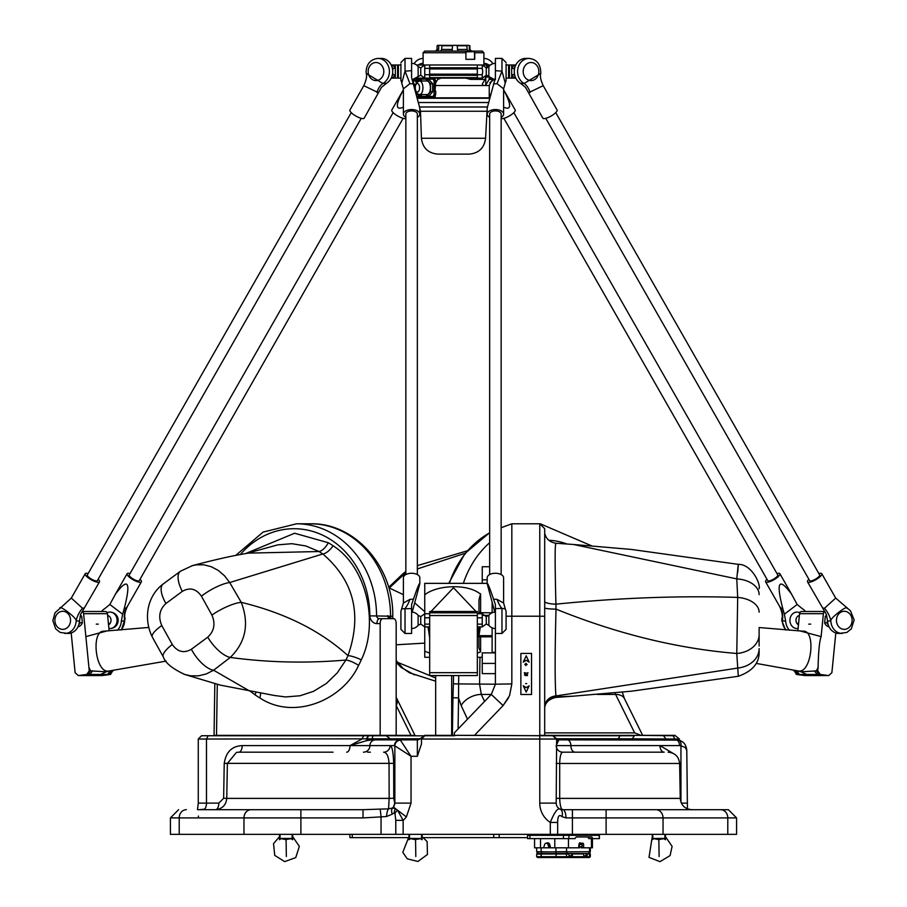 <?xml version="1.0" encoding="UTF-8"?>
<svg xmlns="http://www.w3.org/2000/svg" width="907" height="907" viewBox="0 0 907 907"><rect width="100%" height="100%" fill="white"/><g stroke="black" fill="none" stroke-linecap="round" stroke-linejoin="round"><path stroke-width="1.36" d="M477.331 74.159L429.68 74.159L429.68 78.127L477.331 78.127L477.331 64.987L482.252 64.987L486.265 67.866L486.265 75.258L488.873 76.551A8.22 8.22 0 0 0 494.803 79.748L488.873 76.551L488.873 66.574A8.22 8.22 0 0 1 495.403 63.343L495.403 79.771M494.803 612.123L487.184 583.745L487.184 577.793A8.22 4.524 0 0 1 493.544 573.383A8.22 4.524 0 0 1 503.612 577.793L503.612 603.053L497.047 599.368L493.544 599.142L495.403 604.481L495.403 684.195L495.403 673.629L482.252 673.629L482.252 663.414L495.403 663.414M487.184 583.745C487.456 582.328 489.576 587.464 493.544 599.142M506.083 627.871L506.083 611.284L505.244 608.801L501.968 608.416L501.968 633.471L506.083 629.356L506.083 627.871M506.083 620.603L506.083 629.356M497.047 599.368A24.648 8.106 -99.4 0 0 501.968 608.416L495.403 608.608M489.655 574.562L489.655 114.089A5.748 3.163 0 0 1 495.403 110.926A5.748 3.163 0 0 1 501.152 114.089L501.152 574.562M493.544 83.932L497.047 83.648L501.968 71.143L501.968 58.411L495.403 58.411L495.403 77.662L487.184 108.137L487.184 114.089A8.22 4.524 180 0 0 489.655 117.32M501.152 117.32A8.22 4.524 180 0 0 503.612 114.089A8.22 4.524 180 0 0 495.403 109.566A8.22 4.524 180 0 0 487.184 114.089M497.047 83.648L503.612 88.852L505.244 83.081L501.968 71.143L495.403 70.689M505.244 83.081L506.083 80.598L506.083 64.012M429.68 612.815L429.68 611.511L477.331 611.511L477.331 612.815L429.68 612.815L429.68 675.568L477.331 675.568L477.331 612.815M429.68 611.511L477.331 611.488M477.331 672.677L429.68 672.677M478.964 611.692L480.608 612.678L480.608 593.892L478.964 593.031C465.881 583.586 436.369 585.219 424.748 594.833L424.748 583.348L487.184 583.348M429.68 657.292L424.748 657.292L424.748 651.203L429.68 653.119M424.748 594.833L424.748 613.744L420.746 616.624L420.746 624.016L424.748 626.896L424.748 651.203M429.68 637.916L428.025 626.896M431.029 611.488L453.5 587.736L475.971 611.488M478.987 626.896L477.331 637.927M480.608 593.892L478.964 599.663L478.964 613.744M478.964 636.623L478.964 647.813L480.608 651.895L480.608 636.839M480.608 612.678L492.116 612.792M492.116 636.748L492.116 652.881M492.116 603.246L492.116 612.678M477.331 653.119L480.608 651.895M492.116 627.848L492.116 635.671L478.726 635.671L478.783 636.748L480.325 626.896M478.601 636.839L492.116 636.839L492.116 635.671M429.68 624.141L424.748 624.141L424.748 617.814L429.68 617.814M424.748 617.814L424.748 613.744L429.68 613.744M429.68 626.896L424.748 626.896L424.748 624.141M477.331 617.814L482.252 617.814L482.252 624.141L477.331 624.141M482.252 624.141L482.252 626.896L486.265 624.016L486.265 616.624L488.873 615.331L488.873 625.308L486.265 624.016M477.331 613.744L482.252 613.744L482.252 617.814M793.976 670.228L796.414 674.445L820.245 674.445L817.74 670.817L818.069 667.461C818.477 651.101 819.497 640.818 821.13 636.612L823.397 613.676A2.46 2.131 -90 0 1 824.917 611.59M801.935 611.511A2.46 2.131 90 0 0 799.566 613.676L797.865 630.83M835.812 632.961L831.878 672.677L828.726 675.568L804.906 675.568L796.414 674.445M828.726 675.568L820.245 674.445M827.535 620.581L827.105 622.826L824.633 622.826A6.576 5.691 90 0 0 829.043 626.816M824.633 622.826L825.268 616.511L826.912 616.511M826.526 615.025A6.576 5.691 90 0 0 825.268 616.511M803.466 631.215L803.33 631.204C815.676 630.184 812.048 671.531 799.214 671.123L756.291 663.414M796.868 670.795L793.908 670.817M817.74 670.817L801.108 671.792L797.945 671.01M818.942 674.445L816.436 670.817L818.069 667.461M821.118 636.612L800.303 631M795.088 670.443L797.718 674.445M827.105 622.826A6.576 5.691 90 0 0 828.25 624.866M798.659 622.826L799.294 616.511M808.704 624.141L810.711 624.141M798.602 623.449A6.576 5.691 -90 0 1 798.341 622.826M82.084 611.59A2.46 2.131 90 0 1 83.603 613.676L89.26 670.817L86.755 674.445L110.586 674.445L113.035 670.216M110.586 674.445L102.106 675.568L78.274 675.568L75.122 672.677L71.188 632.961M78.274 675.568L86.755 674.445M80.088 616.511L81.743 616.511A6.576 5.691 -90 0 0 80.474 615.025M81.743 616.511L82.367 622.826L79.895 622.826L79.465 620.581M77.968 626.816A6.576 5.691 -90 0 0 82.367 622.826M109.135 630.83L107.434 613.676A2.46 2.131 -90 0 0 105.065 611.511M108.829 671.044L108.137 671.123C95.122 672.246 91.097 630.671 103.67 631.204L148.657 627.451M109.055 671.01L106.3 671.792L89.26 670.817M113.092 670.817L110.121 670.795M109.282 674.445L111.924 670.443M106.697 631L85.882 636.612M88.931 667.461L90.564 670.817L88.058 674.445M107.718 616.511L108.341 622.826M96.289 624.141L98.307 624.141M108.659 622.826A6.576 5.691 90 0 1 108.398 623.449M78.75 624.866A6.576 5.691 -90 0 0 79.895 622.826M417.356 117.32A8.22 4.524 180 0 0 419.816 114.089L419.816 108.137L411.597 77.662L411.597 58.411L411.597 70.689L405.032 71.143L401.756 83.081L400.917 79.748M409.953 599.368A24.648 8.106 -80.6 0 1 405.032 608.416L405.032 633.471L411.597 633.471L411.597 604.481L413.467 599.142L409.953 599.368L403.388 603.053L403.388 577.793A8.22 4.524 0 0 1 411.597 573.269A8.22 4.524 0 0 1 419.816 577.793L419.816 583.745L412.197 612.123M411.597 604.481L411.597 612.1A8.22 8.22 0 0 1 418.127 615.331L418.127 625.274M413.467 599.142C417.424 587.464 419.544 582.328 419.816 583.745M403.388 603.053L400.917 611.284L400.917 629.356L405.032 633.471M401.756 608.801L411.597 608.608M405.848 574.562L405.848 114.089A5.748 3.163 0 0 1 405.939 113.545A5.748 3.163 0 0 1 412.095 110.937A5.748 3.163 0 0 1 417.356 114.089L417.356 574.562M419.816 114.089A8.22 4.524 180 0 0 413.467 109.679A8.22 4.524 180 0 0 403.388 114.089A8.22 4.524 180 0 0 405.848 117.32M403.388 114.089L403.388 88.829L409.953 83.648L413.467 83.932M400.917 64.012L400.917 80.598M409.953 83.648L405.032 71.143L405.032 58.411L400.917 62.526M88.149 573.541A8.22 2.256 29.7 0 0 87.491 573.383A8.22 2.256 29.7 0 0 85.213 573.723A8.22 2.256 29.7 0 0 88.24 577.793A8.22 2.256 29.7 0 0 99.475 581.863A8.22 2.256 29.7 0 0 98.137 579.244M351.247 112.638L87.344 574.936A5.748 1.587 29.7 0 0 90.235 578.337A5.748 1.587 29.7 0 0 97.344 580.639L361.235 118.341M84.362 607.951L82.492 608.234A24.648 20.033 -51.5 0 0 76.154 620.739C76.993 618.121 58.32 603.903 59.964 608.416L55.055 612.701L52.844 620.603L55.644 628.789L60.157 632.44L68.07 633.471A13.14 11.383 -90 0 0 79.431 621.193L80.723 614.209L99.475 581.863M82.492 608.234L71.313 598.076L60.225 608.166M64.782 633.471A13.14 11.383 -90 0 0 76.154 620.739L79.431 621.193M378.468 92.741L363.809 85.666L349.909 110.019A8.22 2.256 -150.3 0 0 352.936 114.089A8.22 2.256 -150.3 0 0 363.764 118.488A8.22 2.256 -150.3 0 0 364.183 118.159L381.45 87.401L386.495 83.274A13.14 11.383 -90 0 0 392.391 68.49A13.14 11.383 -90 0 0 381.325 58.411L378.038 58.411C370.861 59.227 366.882 63.479 366.111 71.154L366.201 73.263M376.893 92.503A24.648 15.827 78.4 0 1 382.856 83.467L366.213 73.376C367.188 75.746 366.383 79.839 363.809 85.666M386.495 83.274L382.856 83.467A13.14 11.383 -90 0 0 389.148 68.705A13.14 11.383 -90 0 0 378.038 58.411M109.962 612.1A8.22 7.12 90 0 1 117.026 621.386A8.22 7.12 90 0 1 109.962 628.54A8.22 8.22 0 0 1 108.897 628.472M130.052 573.541A8.22 2.256 29.7 0 0 127.105 573.723A8.22 2.256 29.7 0 0 130.812 578.292A8.22 2.256 29.7 0 0 139.1 582.192A8.22 2.256 29.7 0 0 141.379 581.863A8.22 2.256 29.7 0 0 140.041 579.244M393.15 112.638L129.248 574.936A5.748 1.587 29.7 0 0 133.454 579.165A5.748 1.587 29.7 0 0 139.236 580.639L403.139 118.341M101.539 611.488A13.14 11.383 90 0 1 104.793 608.608L109.838 604.481L122.626 614.209L121.323 621.193A13.14 11.383 90 0 1 117.445 630.24M109.838 604.481L115.438 594.153C128.068 577.067 131.061 581.67 124.395 607.951L122.626 614.209M141.379 581.863L127.479 606.216L126.039 608.234L124.395 607.951M126.039 608.234A24.648 19.75 -127.3 0 0 124.633 620.739L125.075 618.506C124.134 615.966 124.928 611.862 127.479 606.216M121.323 621.193L124.633 620.739A13.14 11.383 90 0 1 120.982 629.968M414.952 81.006L413.138 79.623M403.388 107.162C395.395 110.722 395.395 104.917 403.388 89.736L391.813 110.019A8.22 2.256 -150.3 0 0 397.323 115.756A8.22 2.256 -150.3 0 0 405.848 118.398M414.08 63.728A13.14 11.383 90 0 1 423.104 58.411M798.103 628.472A8.22 8.22 0 0 1 797.038 628.54A8.22 7.12 -90 0 1 789.918 620.32A8.22 7.12 -90 0 1 797.038 612.1M766.959 579.244A8.22 2.256 -29.7 0 0 765.621 581.863A8.22 2.256 -29.7 0 0 773.875 579.754A8.22 2.256 -29.7 0 0 779.895 573.723A8.22 2.256 -29.7 0 0 779.476 573.383A8.22 2.256 -29.7 0 0 776.948 573.541M503.861 118.341L767.764 580.639A5.748 1.587 -29.7 0 0 773.546 579.165A5.748 1.587 -29.7 0 0 777.753 574.936L513.85 112.638M789.555 630.24A13.14 11.383 -90 0 1 785.677 621.193L784.374 614.209L797.162 604.481L802.207 608.608A13.14 11.383 -90 0 1 805.473 611.488M784.374 614.209L782.605 607.951C775.95 581.67 778.932 577.067 791.562 594.153L797.162 604.481M782.605 607.951L780.961 608.234L779.521 606.216C782.072 611.93 782.877 616.023 781.925 618.506L782.367 620.739L785.677 621.193M780.961 608.234A24.648 19.75 -52.7 0 1 782.367 620.739A13.14 11.383 -90 0 0 786.018 629.968M493.862 79.623L489.791 82.73M501.152 118.398A8.22 2.256 150.3 0 0 503.204 118.488A8.22 2.256 150.3 0 0 511.48 114.588A8.22 2.256 150.3 0 0 515.187 110.019L503.612 89.736C511.605 104.917 511.605 110.722 503.612 107.162M490.302 94.884L489.236 93.636M483.896 58.411A13.14 11.383 -90 0 1 492.92 63.728M808.863 579.244A8.22 2.256 -29.7 0 0 807.525 581.863A8.22 2.256 -29.7 0 0 807.944 582.192A8.22 2.256 -29.7 0 0 818.76 577.793A8.22 2.256 -29.7 0 0 821.787 573.723A8.22 2.256 -29.7 0 0 818.851 573.541M545.765 118.341L809.668 580.639A5.748 1.587 -29.7 0 0 813.08 580.321A5.748 1.587 -29.7 0 0 818.205 577.249A5.748 1.587 -29.7 0 0 819.656 574.936L555.753 112.638M822.638 607.951L826.277 614.209L827.581 621.193A13.14 11.383 90 0 0 838.93 633.471L846.866 632.44L851.31 628.857L854.156 619.969L850.471 610.819L835.698 598.076L824.508 608.234L822.638 607.951L807.525 581.863M824.508 608.234A24.648 20.033 -128.5 0 1 830.846 620.739C830.007 618.121 848.68 603.903 847.036 608.416M827.581 621.193L830.846 620.739A13.14 11.383 90 0 0 842.218 633.471M528.543 92.741L542.817 118.159A8.22 2.256 150.3 0 0 554.064 114.089A8.22 2.256 150.3 0 0 557.091 110.019L543.191 85.655C540.629 79.895 539.824 75.803 540.787 73.376L524.144 83.467L520.505 83.274L525.55 87.401L528.543 92.741L543.191 85.666M540.799 73.252L540.787 73.365C540.719 64.227 536.774 59.238 528.962 58.411L525.675 58.411A13.14 11.383 90 0 0 514.609 68.49A13.14 11.383 90 0 0 520.505 83.274M530.107 92.503A24.648 15.827 101.6 0 0 524.144 83.467A13.14 11.383 90 0 1 517.852 68.705A13.14 11.383 90 0 1 528.962 58.411M468.851 45.35L437.48 45.35L438.727 45.758L438.727 49.454L437.072 49.454L435.428 51.098M416.608 94.566L418.796 94.566A6.78 3.39 -90 0 0 419.102 94.532M419.102 81.029A6.78 3.39 -90 0 0 418.796 81.006L412.572 81.006M419.907 81.006L418.773 79.725L417.673 81.006M417.696 94.566L418.83 95.847L419.918 94.566M422.061 94.566L420.961 95.847L418.83 95.847M418.773 79.725L420.905 79.725L422.038 81.006M419.544 81.006A6.78 3.39 -90 0 1 422.934 87.786A6.78 3.39 -90 0 1 419.544 94.566L427.016 94.566A6.78 3.39 -90 0 0 430.406 87.786A6.78 3.39 -90 0 0 427.016 81.006L419.544 81.006L416.608 82.435L415.202 85.349L414.987 88.954M425.916 94.566L427.038 95.847L430.519 91.766L430.496 83.705L426.982 79.725L425.893 81.006M426.982 79.725L429.124 79.725L432.628 83.705L432.65 91.766L429.181 95.847L427.038 95.847M432.65 91.766L430.519 91.766M432.628 83.705L430.496 83.705M435.156 95.983L435.156 97.026L417.764 96.822L434.068 96.822A3.288 1.644 90 0 0 435.156 95.983A3.288 1.644 -90 0 0 435.711 93.534L435.711 91.074L434.997 91.074L435.711 82.038A3.288 1.644 90 0 0 434.068 78.75L417.798 78.75A3.288 1.644 -90 0 0 416.732 79.533M434.997 91.074L434.997 84.498M434.068 96.822L418.864 96.822M418.864 78.75L432.639 79.158A2.88 1.44 90 0 1 434.079 82.038L434.079 93.534A2.88 1.44 90 0 1 432.639 96.414L417.447 96.414A2.88 1.44 90 0 1 417.107 96.335M438.523 78.127L435.711 82.741M416.086 80.746L414.556 79.226M489.372 98.262L417.628 98.262M487.184 108.602L485.574 138.272L421.426 138.272L420.474 111.255L486.526 111.255M421.426 138.272C422.651 147.943 428.127 153.226 437.843 154.122L469.157 154.122C478.873 153.226 484.349 147.943 485.574 138.272M392.674 70.542L392.878 68.376L395.339 68.376L395.339 74.737A6.576 5.691 90 0 1 391.223 78.059M391.223 65.066A6.576 5.691 90 0 1 395.339 68.376L395.339 74.737L392.878 74.737L392.674 72.571M392.878 68.376A6.576 5.691 -90 0 0 392.005 67.005M392.005 76.109A6.576 5.691 -90 0 0 392.878 74.737M477.331 68.376L482.252 68.376L482.728 71.562L482.252 74.737L477.331 74.737M482.252 64.987L482.252 68.376M482.252 74.737L482.252 78.127L486.265 75.258M515.777 78.059A6.576 5.691 -90 0 1 511.661 74.737L511.661 68.376A6.576 5.691 -90 0 1 515.777 65.066M514.326 72.571L514.122 74.737L511.661 74.737L511.661 68.376L514.122 68.376L514.326 70.542M514.995 67.005A6.576 5.691 90 0 0 514.122 68.376M514.122 74.737A6.576 5.691 90 0 0 514.995 76.109M429.68 74.737L424.748 74.737L424.748 68.376L429.68 68.376M424.748 68.376L424.748 64.987L420.746 67.866L420.746 75.258L424.748 78.127L424.748 74.737M420.746 67.866L418.127 66.574L418.127 76.551L412.197 79.748A8.22 8.22 0 0 0 418.127 76.551L420.746 75.258M474.508 51.654L474.746 52.742L483.896 52.742L482.252 51.098L424.748 51.098L423.104 52.742L465.915 52.742L465.756 51.846L474.508 51.654L474.508 59.318M441.856 45.35L441.686 49.454L440.587 51.098L452.083 51.041M437.197 51.098L438.727 49.454M452.117 51.098L452.559 45.35M468.409 51.098L467.116 49.454L457.491 49.454L457.207 45.35M457.491 49.454L458.001 51.098M467.116 49.454L466.878 45.35M469.304 45.758L469.304 49.454L470.914 51.098M441.686 45.758L452.344 45.758M457.491 45.758L467.116 45.758M474.746 52.742L474.746 59.318L465.915 59.318L465.915 52.742M484.973 85.53A1.644 0.816 90 0 0 485.789 83.886L485.789 77.31A1.644 0.816 90 0 0 485.449 75.973M417.447 96.414L417.764 97.843L489.236 97.843L489.236 85.53L435.156 85.53M482.252 78.127L475.687 78.127M511.661 68.547L511.661 74.567M429.68 74.159L429.68 68.955L477.331 68.955M431.324 78.127L424.748 78.127M511.661 68.376L511.661 64.987L509.417 64.987L509.417 78.127L511.661 78.127L511.661 74.737M511.661 64.987L515.822 64.987M515.822 78.127L511.661 78.127M395.339 74.567L395.339 68.547M395.339 74.737L395.339 78.127L397.583 78.127L397.583 64.987L395.339 64.987L395.339 68.376M395.339 78.127L391.178 78.127M391.178 64.987L395.339 64.987M509.417 78.127L508.6 78.127L508.6 64.987L506.083 64.987M506.083 78.127L508.6 78.127M416.528 64.987L429.68 64.987L429.68 68.955M474.044 78.127L465.824 78.127L470.472 79.374L470.472 78.127M397.583 64.987L398.411 64.987L398.411 78.127L400.917 78.127M398.411 78.127L397.583 78.127M424.748 64.987L490.472 64.987M508.6 64.987L509.417 64.987M400.917 64.987L398.411 64.987M416.528 78.127L436.539 78.127M440.983 78.149L438.523 79.113M483.148 85.53L482.354 83.886L485.052 79.374L470.472 79.374M485.608 85.53L486.458 83.886L485.789 83.886M489.236 85.53L492.524 79.374L489.168 79.374L486.458 83.886M487.853 75.666L485.993 75.666L485.052 79.374M485.789 77.31L489.134 76.88M489.168 77.31L489.168 79.374M487.898 64.987L487.898 67.424M486.662 67.832L486.662 64.987M487.206 64.987L487.206 67.719M526.117 673.085L524.337 672.677L525.754 673.017L524.461 674.831L525.312 675.613L526.049 675.035L524.847 674.808L526.117 673.085L524.847 674.808M526.049 675.443L524.461 674.831M525.754 673.017L524.337 673.017M526.718 683.583L525.629 683.583M527.953 672.699L526.593 673.425L526.593 675.556L527.591 675.556L526.978 673.572L527.953 672.699M527.953 673.062L527.058 673.13L526.978 675.25M527.591 675.556L526.593 675.556M525.833 664.321L525.833 663.346L525.833 664.321L524.858 664.321L525.833 664.627L525.833 665.602L526.151 664.627L527.126 664.627L525.833 663.346M526.151 663.346L526.151 664.321M527.126 664.627L526.151 664.627M525.833 664.627L524.858 664.627M526.207 655.818L523.271 662.121L526.207 660.251L529.144 662.121L526.207 655.818M523.271 662.121L526.207 660.251L529.144 662.121M529.144 685.794L526.207 687.665L523.271 685.794L526.207 692.098L529.144 685.794L526.207 692.098L523.271 685.794M520.867 694.49L520.867 653.425L531.547 653.425L531.547 694.49L520.867 694.49L520.867 653.425L531.547 653.425L531.547 694.49M544.699 616.25L539.767 616.216L539.767 735.339L544.699 735.339L544.699 528.713L539.767 523.793L539.767 616.216L508.544 616.216M544.279 735.747L474.474 735.339L503.113 705.555L491.277 694.445L454.328 732.879L454.328 735.339M717.709 809.69L708.56 809.69M672.677 753.127L659.956 745.611A6.576 4.229 90 0 0 664.185 752.186L562.771 752.186A6.576 6.576 0 0 1 556.195 745.611L558.848 739.863L617.282 739.863L618.302 738.763L679.411 739.035L674.921 735.339L544.279 735.339M370.396 752.186L367.55 752.186M333.05 752.186L238.881 752.186A6.576 3.288 90 0 0 242.169 745.611C231.92 746.087 225.945 752.005 224.233 763.365L223.632 798.273L218.814 803.114L206.49 803.114L206.49 739.035L420.145 738.763L424.748 735.339L474.474 735.339M198.44 809.69L300.886 809.69L300.886 817.91L363.027 817.91L363.027 809.69L251.035 809.69M215.526 809.69L204.676 809.69M403.388 594.663L389.284 587.985L405.848 572.646M417.356 568.95L465.076 553.293M424.748 611.726L414.941 603.076M396.178 644.786L424.748 643.12M435.655 677.971L397.697 662.382L396.178 660.421M292.133 834.338L292.133 838.442L286.09 839.542L280.048 838.442L280.048 834.338M280.048 838.442L292.133 838.442M289.152 839.043L290.149 838.839M281.794 838.794L284.9 839.417M281.193 838.68A10.805 10.805 0 0 0 279.515 839.735L279.515 834.338M292.666 834.338L292.666 839.735A10.805 10.805 0 0 0 290.988 838.68M664.899 834.338L664.899 838.442L658.856 839.542L654.004 838.68M652.28 834.338L652.28 839.735A10.805 10.805 0 0 1 653.958 838.68L652.813 838.442L652.813 834.338M652.813 838.442L664.899 838.442M661.917 839.043L662.915 838.839M654.559 838.794L657.666 839.417M665.432 834.338L665.432 839.735A10.805 10.805 0 0 0 663.754 838.68M421.596 834.338L421.596 838.442L415.553 839.542L410.701 838.68M408.978 834.338L408.978 839.735A10.805 10.805 0 0 1 410.656 838.68L409.51 838.442L409.51 834.338M409.51 838.442L421.596 838.442M418.615 839.043L419.612 838.839M411.256 838.794L414.363 839.417M422.129 834.338L422.129 839.735A10.805 10.805 0 0 0 420.451 838.68M736.586 817.91L736.586 834.338L572.408 834.338L572.408 817.91L736.586 817.91L728.378 809.69L568.054 809.69M557.669 834.338L557.669 822.445L550.3 822.445L550.3 834.338L572.408 834.338M550.3 834.338L403.15 834.338L403.15 820.347L397.527 810.189L395.452 808.613L392.504 808.024A8.22 4.977 54.7 0 0 392.255 814.157L394.284 812.774L394.976 813.556L395.781 820.347L403.15 820.347A16.315 11.576 133.3 0 0 406.37 816.924L411.041 803.114L411.041 756.291L400.191 739.863L371.836 739.863L400.191 739.863A5.748 5.669 90 0 0 394.534 745.611L411.041 756.291L417.356 756.291L421.46 743.967L421.46 739.035L556.195 739.035L552.907 735.747L454.736 735.339M363.027 817.91L381.042 816.89L381.042 834.338L403.15 834.338M381.042 834.338L170.414 834.338L170.414 817.91L300.886 817.91L300.886 834.338M527.568 837.626L423.626 837.626M407.47 837.626L349.898 837.626L349.898 834.338M400.52 740.112A5.748 5.578 135 0 0 394.862 745.769L394.862 803.114L393.423 807.06A6.576 6.474 90 0 0 394.715 803.114L393.763 798.273L393.649 763.365C393.321 752.062 392.13 746.144 390.101 745.611A6.576 6.474 90 0 1 383.627 752.186C386.801 752.527 388.604 756.291 389.046 763.479L389.16 798.387L226.761 798.387C225.99 805.269 222.158 809.033 215.265 809.69L244.811 809.69M693.061 809.69L700.261 809.69M572.408 809.69L562.771 809.69A8.22 3.209 90 0 1 565.979 817.91L572.408 817.91L572.408 809.69M584.913 809.69L582.203 809.69M454.736 735.747L424.748 735.747L421.46 739.035L420.145 738.763A4.104 4.104 0 0 1 417.356 739.863L366.711 739.863M372.902 735.747L372.244 738.763A4.104 0.59 -90 0 1 371.836 739.863L392.584 739.863A4.104 3.56 -90 0 1 390.157 738.763L386.178 735.747L201.558 735.747L198.27 739.035L206.49 739.035L208.134 735.747M420.145 738.763L417.356 739.863L400.191 739.863M575.095 752.186A6.576 4.229 90 0 1 570.866 745.611L679.513 745.611A5.748 3.696 90 0 0 675.817 739.863L678.515 740.157A5.748 3.639 102.8 0 0 678.119 740.112L567.17 739.863A5.748 3.696 -90 0 1 570.866 745.611L556.195 745.611M557.238 739.863L558.848 739.863L556.819 738.876M674.921 735.747L634.367 735.339M631.657 739.863L634.367 735.747L619.991 735.747L618.302 738.763L556.671 738.763M557.669 822.445C557.703 816.073 559.154 814.146 562.023 816.663A8.22 4.92 -66.3 0 0 560.129 809.135A6.576 6.576 0 0 1 556.195 803.114L556.637 739.012A4.104 3.945 180 0 0 558.383 740.724M619.991 735.747L552.907 735.747L556.569 739.012M679.411 740.407L679.411 739.035M424.623 735.838L386.178 735.747M368.571 735.747L366.802 739.012A4.104 1.973 -108.2 0 1 366.349 740.724L371.836 739.863M363.628 735.747L361.984 739.035L349.989 745.611L366.349 740.724M202.953 809.69A8.22 7.675 -25.2 0 1 204.529 809.135L199.381 809.69M206.308 809.69L204.529 809.135A6.576 3.288 90 0 0 206.49 803.114L198.27 803.114L198.27 739.035M394.284 812.774A8.22 6.587 -80.3 0 1 395.452 808.613L393.423 807.06L392.504 808.024L388.57 808.874A8.22 2.789 -88.4 0 0 386.62 816.504L381.042 816.89L380.226 809.101L363.027 809.69M393.763 798.273L389.16 798.387L388.57 808.874L380.226 809.101M386.62 816.504L392.255 814.157M394.976 813.556A8.22 5.363 -32.6 0 1 397.527 810.189L406.37 816.924M556.195 798.273L559.687 798.387L559.687 763.479L679.626 763.479L680.239 798.387L559.687 798.387C559.993 805.563 561.025 809.327 562.771 809.69L560.129 809.135C557.635 807.842 554.358 812.275 550.3 822.445A23.004 23.004 0 0 1 539.767 803.114L556.195 803.114M562.023 816.663L565.979 817.91M686.826 750.951C686.418 744.885 683.651 741.291 678.515 740.157A5.748 3.639 102.8 0 1 680.953 745.769L685.284 747.538L686.792 750.384L687.427 808.851M556.195 763.365L559.687 763.479C559.914 756.245 560.945 752.481 562.771 752.186M215.685 809.679A6.576 3.288 90 0 0 218.814 803.114M236.931 752.345L238.881 752.186M759.125 646.022L759.125 628.449M738.321 676.282C752.425 671.248 759.363 663.13 759.125 651.94L759.125 648.618A24.648 19.625 0 0 1 737.697 668.074L555.923 695.941C554.846 682.053 554.88 653.119 556.014 609.119C617.009 633.812 677.257 648.596 736.767 653.471L738.321 676.282L631.385 691.202L573.519 696.157L556.014 696.837L555.923 695.941A12.324 11.961 -178.6 0 0 544.699 705.408L544.699 607.985A12.324 1.497 -0.3 0 0 556.014 609.119L555.923 604.175C554.846 562.125 554.88 541.989 556.014 543.803M573.462 696.157L555.81 697.426L556.014 696.837A12.324 12.233 177.9 0 0 544.699 706.53M759.125 594.618A24.648 15.782 180 0 0 736.767 578.893L737.697 597.407L736.767 653.471A24.648 18.922 180 0 0 759.125 634.617M737.697 572.566C738.752 559.97 738.445 562.079 736.767 578.893L573.462 544.483L631.385 549.438L738.321 564.358C751.563 564.041 760.814 583.972 759.125 588.7M759.125 612.191A24.648 14.909 180 0 0 737.697 597.407C678.776 595.593 618.189 597.849 555.923 604.175A12.324 2.97 0.4 0 1 544.699 601.749M506.083 616.227L511.831 616.216L511.831 523.793L501.152 527.727A92.423 80.043 -90 0 1 501.208 527.681M508.544 697.857L503.113 705.555L509.575 695.578L511.831 683.912L495.403 684.195L491.277 694.445L481.3 694.445L479.565 684.195L479.962 657.292M489.655 566.75L482.252 566.75L482.252 583.348M482.252 579.845L487.184 579.845M495.403 652.881L482.252 652.881L482.252 663.414M435.655 681.202L409.408 672.767L403.082 668.38L397.697 662.382A24.648 8.072 -36.9 0 1 396.178 661.917M405.848 571.421L402.731 573.984A24.648 9.671 47.6 0 1 404.613 573.02L405.848 571.92M435.655 735.339L435.655 675.568M451.675 675.568L451.675 735.339M458.092 728.956L458.557 697.857L452.944 697.789L452.389 735.339M484.553 701.428L481.3 694.445A16.428 9.966 -25 0 0 461.153 705.555L458.557 697.857L458.625 683.923L495.403 684.195M642.644 735.339L624.401 698.537A16.428 9.762 153.6 0 0 615.604 694.445L634.651 732.879L640.988 735.339M614.901 692.88L615.604 694.445L597.191 694.445M634.651 732.879L544.699 732.879M249.652 691.021L213.599 670.228L230.287 657.428C267.905 662.563 306.441 663.436 345.907 660.035L337.234 672.915L326.361 683.481L313.539 691.327L300.036 695.76L285.66 696.95L274.64 695.522M191.377 649.265C183.906 653.539 177.534 651.94 172.273 644.469L161.786 625.547A24.648 6.406 152.2 0 0 152.297 637.043C142.977 618.052 147.512 595.616 163.147 584.017A24.648 10.226 52.2 0 0 165.936 603.484L182.318 591.375C189.801 587.101 196.173 588.7 201.422 596.171L211.921 615.093C215.617 623.733 214.233 631.079 207.771 637.156L191.377 649.265A24.648 10.533 54.9 0 0 213.599 670.228L206.297 673.946L198.644 675.817L190.81 675.828L184.835 674.491L220.344 685.136L275.365 695.68M183.77 674.128L184.824 674.491M172.273 644.469A24.648 6.871 149.8 0 0 163.294 656.883L152.297 637.043A24.648 6.406 152.2 0 0 152.331 637.088M163.294 656.883A24.648 6.871 149.8 0 0 163.317 656.906C165.301 662.938 172.477 668.81 184.835 674.491M207.771 637.156A24.648 10.226 52.2 0 0 230.287 657.428C245.797 642.19 249.448 623.823 241.251 602.339L229.698 582.532L224.528 575.798L218.338 570.469L211.286 566.716L203.95 564.823L196.331 564.823L191.785 565.775M211.921 615.093A24.648 6.406 -27.8 0 1 241.251 602.339C284.979 612.985 320.556 630.762 347.982 655.648L345.907 660.035A12.324 3.277 -150.7 0 1 358.605 665.387C342.642 700.408 293.8 720.577 259.833 697.914A12.324 5.589 119.2 0 0 260.513 692.778M201.422 596.171A24.648 6.871 -30.2 0 1 229.698 582.532L322.835 553.973C353.957 580.718 362.335 614.617 347.982 655.648A12.324 2.732 -157.4 0 1 361.269 659.854A87.106 75.428 90 0 1 358.605 665.387M182.318 591.375A24.648 10.533 -125.1 0 1 180.482 571.206L192.613 565.549M247.192 553.293L277.667 544.88L291.85 543.69L305.784 545.946L319.003 551.524L248.053 553.134M245.65 553.553L294.616 533.237L328.3 542.726A12.324 5.499 119.1 0 1 319.003 551.524L322.835 553.973A12.324 5.238 126.8 0 0 333.096 545.799C367.29 567.476 378.877 624.118 361.269 659.854M259.833 697.914A87.106 75.428 90 0 1 255.037 694.841A12.324 5.113 126.6 0 0 256.012 692.007M255.037 694.841L250.117 691.089M328.3 542.726A87.106 75.428 90 0 1 333.096 545.799M396.178 735.339L380.158 735.339L380.158 623.608A4.932 2.46 -90 0 1 382.618 618.676L393.706 618.676A4.932 2.46 -90 0 1 396.178 623.608L396.178 735.339L413.309 735.339M214.71 735.339L380.158 735.339M240.332 554.517A87.491 75.78 90 0 1 322.824 535.266A87.491 75.78 90 0 1 369.841 615.853L392.742 616.227L392.776 618.676M382.618 618.676L379.409 618.676A4.932 2.46 90 0 0 376.938 623.608L380.158 623.608M390.361 618.665A3.288 2.052 151.4 0 1 390.566 617.735L389.42 616.216A3.288 2.574 -47.7 0 0 390.021 618.563L390.044 618.585M390.928 618.676L390.543 616.216A92.423 80.043 90 0 0 310.5 523.793C355.374 522.693 393.933 567.589 392.742 616.227M387.674 615.672A3.288 2.846 -90 0 0 390.509 618.676L390.01 618.551M396.178 705.442L396.234 705.555A16.428 9.762 -26.4 0 0 396.722 698.537A16.428 9.762 -26.4 0 0 396.676 698.435M568.451 838.612L568.451 847.818L578.791 847.818L579.539 844.564A1.973 0.828 -90 0 1 580.321 843.215L582.861 843.215A1.973 0.828 -90 0 1 583.643 844.564L583.62 847.818L581.092 847.818L592.418 847.818L592.418 838.612M576.172 836.968L587.759 836.968L588.904 838.612L592.917 838.612L591.772 836.968L576.172 836.968L575.027 838.612L568.904 838.612L568.904 835.324L599.425 835.324L599.425 838.612L599.039 835.324M588.813 857.512L589.55 856.684L566.546 856.684L565.809 857.512L589.493 857.512L590.321 856.684L590.321 854.111L589.55 854.111L589.55 856.684L590.321 856.684M565.809 857.512L556.297 857.512L555.946 854.009L541.128 854.009L541.128 856.684L536.672 856.684L536.672 854.111L541.139 854.043L541.479 857.512L556.297 857.512L555.946 854.043L567.941 853.929L555.946 854.043M541.479 857.512L537.5 857.512L536.672 856.684M546.297 843.215A1.973 1.791 90 0 1 547.998 844.564L548.656 846.73A0.816 0.748 90 0 1 547.953 847.818L544.654 847.818A0.816 0.748 90 0 1 543.951 846.73L544.608 844.564A1.973 1.791 90 0 1 546.297 843.215L547.477 843.215A1.973 1.791 90 0 1 549.177 844.564L549.835 846.73A0.816 0.748 90 0 1 549.132 847.818L534.574 847.818L534.574 838.612M549.132 847.818L547.953 847.818M568.451 847.818L550.13 847.818A1.236 1.122 -90 0 0 550.356 846.605L549.699 844.428A2.381 2.154 -90 0 0 546.445 843.215M583.62 847.818L581.104 847.818M565.469 851.877L589.55 851.696L589.55 847.818M572.442 855.414L571.353 855.414L571.353 854.349L572.612 853.929L572.26 855.823L569.143 855.823L568.791 853.929L567.941 853.929M582.09 847.818L582.067 844.564A1.973 0.828 -90 0 1 582.861 843.215M566.546 854.111L566.546 856.684L541.128 856.684M568.904 838.612L527.568 838.612L527.568 835.324L568.904 835.324M590.321 847.818L590.321 851.707L589.221 851.877A0.816 0.748 -90 0 1 589.969 852.705A0.816 0.748 -90 0 1 589.221 853.521L587.317 853.929L586.965 855.823L583.847 855.823L583.496 853.929L572.612 853.929M587.146 855.414L586.058 855.414L586.058 854.349L587.146 854.349M592.917 838.612L599.039 838.612M565.424 851.707L555.946 851.775L555.946 847.818L555.946 851.775L565.514 851.707M549.041 851.877L541.128 851.809L541.139 847.818L541.128 851.809L536.672 851.707L536.672 847.818M589.131 854.077L590.321 854.111M588.858 854.099L589.55 854.111M566.161 851.707L567.249 851.696M589.221 853.521L566.217 853.521A0.816 0.748 -90 0 0 566.966 852.705A0.816 0.748 -90 0 0 566.217 851.877L567.249 851.707M590.321 851.707L589.55 851.696M566.161 854.099L565.424 854.099M548.542 853.929L555.946 854.009M586.058 854.349L587.317 853.929M571.535 853.929L582.419 853.929M599.425 834.338L599.425 835.166L527.568 835.166L527.568 834.338M533.463 835.166L598.575 835.324M533.429 835.324L528.418 835.324M429.68 615.536L477.331 615.536M488.839 615.377L483.442 615.377L488.839 615.377M806.153 674.139L801.108 671.792M796.629 670.795L799.464 674.445M817.196 674.445L814.35 670.795M799.566 613.676L823.397 613.676M799.396 615.445A4.989 4.32 90 0 0 796.006 619.753A4.989 4.32 90 0 0 798.466 624.832M101.176 674.139L106.334 671.792M92.65 670.795L89.804 674.445M107.525 674.445L110.371 670.795M83.603 613.676L107.434 613.676M108.534 624.832A4.989 4.32 -90 0 0 110.994 619.753A4.989 4.32 -90 0 0 107.604 615.445M58.422 627.871A9.036 7.823 90 0 1 59.125 612.293A9.036 7.823 90 0 1 70.553 620.603A9.036 7.823 90 0 1 66.324 628.347A9.036 7.823 90 0 1 58.422 627.871M380.294 64.012A9.036 7.823 90 0 1 379.58 79.578A9.036 7.823 90 0 1 368.163 71.268A9.036 7.823 90 0 1 372.38 63.535A9.036 7.823 90 0 1 380.294 64.012M848.578 627.871A9.036 7.823 -90 0 1 836.469 620.978A9.036 7.823 -90 0 1 847.591 612.134A9.036 7.823 -90 0 1 852.081 619.662A9.036 7.823 -90 0 1 848.578 627.871M526.706 64.012A9.036 7.823 -90 0 1 538.826 70.905A9.036 7.823 -90 0 1 527.704 79.748A9.036 7.823 -90 0 1 523.214 72.22A9.036 7.823 -90 0 1 526.706 64.012M414.714 88.047A6.78 3.39 -90 0 0 412.764 81.641M416.336 84.045A4.308 2.154 90 0 1 419.567 87.786A4.308 2.154 90 0 1 416.336 91.516A4.308 2.154 90 0 1 416.336 84.045M416.098 81.006A2.88 1.44 90 0 1 417.447 79.158L432.639 79.158M417.447 79.158L415.95 82.038M434.079 82.038L434.634 82.038A3.288 1.644 -90 0 0 433.002 78.75M434.079 93.534L434.634 82.038L435.711 82.038M432.639 96.414L433.002 96.822A3.288 1.644 -90 0 0 434.634 93.534L435.711 93.534M417.175 96.573A3.288 1.644 -90 0 0 417.798 96.822L417.197 96.652M488.272 102.514L418.728 102.514M419.703 106.992L487.308 106.992M452.344 49.454L441.686 49.454M469.928 45.758L469.928 49.454L469.304 49.454M477.331 67.787L429.68 67.787M429.68 75.326L477.331 75.326M477.331 77.651L429.68 77.651M511.831 683.912L511.831 616.216M499.201 837.626L499.201 834.338M493.737 837.626L493.737 834.338M352.267 837.626L352.267 834.338M553.179 735.996L556.637 739.012M539.767 803.114L539.767 735.747M667.235 739.863A4.104 2.052 -90 0 1 665.84 738.763L663.539 735.747M673.187 735.747L674.831 739.035A20.544 17.789 90 0 1 675.851 739.863M423.671 736.461L422.741 735.747M368.219 735.747L366.394 739.012M394.534 745.611L242.169 745.611M363.435 752.186A6.576 6.474 90 0 0 369.909 745.611A5.748 5.669 -90 0 1 375.566 739.863M417.356 739.863L417.356 756.291M395.781 820.347L395.781 834.338M251.08 809.69A8.22 7.12 90 0 0 243.972 817.91L243.972 834.338M186.332 809.69A8.22 7.12 90 0 0 179.212 817.91L179.212 834.338M394.715 803.114L411.041 803.114M720.668 809.69A8.22 7.12 90 0 1 727.788 817.91L727.788 834.338M655.92 809.69A8.22 7.12 90 0 1 663.04 817.91L663.04 834.338M606.114 809.69L606.114 834.338M681.35 803.114L686.826 803.114M679.513 745.611L680.953 745.769L680.953 802.196M349.989 745.611A6.576 3.288 -90 0 1 346.701 752.186M236.387 752.459L227.374 763.479L226.761 798.387L223.632 798.273M393.649 763.365L224.233 763.365M548.758 540.266A75.995 65.814 -90 0 1 567.034 544.053M449.396 583.348A92.423 80.043 -90 0 1 489.655 532.851M489.655 542.703A92.423 80.043 90 0 0 463.364 583.348M453.5 675.568L453.387 683.844L458.613 683.923L458.738 675.568M453.387 683.844L452.944 697.789M461.153 705.555L467.502 719.172M161.786 625.547C158.079 616.919 159.462 609.561 165.936 603.484M369.841 615.853A8.22 7.12 -90 0 0 376.938 623.608M216.512 735.339L217.272 684.332M379.409 618.676A3.288 2.846 90 0 1 376.575 615.672A92.423 80.043 -90 0 0 296.532 523.793L263.087 532.092L235.741 555.401M396.234 705.555L410.996 735.339M582.067 844.564L578.995 844.428L578.689 846.605M578.995 844.428A2.381 1.009 -90 0 1 580.514 843.215M591.455 847.818L591.455 838.612M547.998 844.564L549.699 844.428M548.656 846.73L550.356 846.605M554.801 838.612L554.801 847.818M540.504 838.612L540.504 847.818M571.353 854.349L572.442 854.349M579.562 847.818L579.222 846.73L581.761 846.73M529.937 835.324L529.937 838.612M563.44 838.612L563.44 835.324M566.546 847.818L566.546 851.696M566.217 853.521L555.844 853.521L555.844 851.877L541.547 851.877L541.547 853.521L537.772 853.521M599.039 834.338L599.039 835.166M568.904 834.338L568.904 835.166M563.44 834.338L563.44 835.166M529.937 834.338L529.937 835.166M503.612 603.053L505.244 608.801M501.968 633.471L495.403 633.471M503.612 114.089L503.612 88.829M501.968 58.411L506.083 62.526M477.331 657.292L482.252 657.292M492.116 652.36L495.403 652.36M418.127 615.331L420.746 616.624M411.597 628.54A8.22 8.22 0 0 0 418.127 625.308L420.746 624.016M477.331 626.896L482.252 626.896M482.252 613.744L486.265 616.624M488.873 625.308A8.22 8.22 0 0 0 495.403 628.54M495.403 612.1A8.22 8.22 0 0 0 488.873 615.331M803.33 631.204L759.125 627.531M824.86 611.488L801.686 611.488M799.895 612.622A8.22 8.22 0 0 0 798.115 612.18M108.953 671.021L166.128 661.101M105.314 611.488L82.14 611.488M111.039 628.472A8.22 8.22 0 0 0 117.944 618.336A8.22 8.22 0 0 0 107.105 612.622M403.388 88.829L401.756 83.081M405.032 58.411L411.597 58.411M85.213 573.723L71.302 598.076M127.105 573.723L115.438 594.153M125.087 618.597L121.402 629.934M765.621 581.863L779.521 606.216M779.895 573.723L791.562 594.153M781.925 618.517L781.823 620.717L785.598 629.934M821.787 573.723L835.698 598.076M419.544 94.566L417.197 93.704L415.916 92.129M419.816 108.602L420.474 111.255M488.703 64.987A8.22 8.22 0 0 0 483.896 63.343M488.873 66.574L486.265 67.866M418.127 66.574A8.22 8.22 0 0 0 411.597 63.343M423.104 63.343A8.22 8.22 0 0 0 418.297 64.987M437.072 45.758L437.072 49.454M469.928 49.454L471.572 51.098M423.104 52.742L423.104 64.987M483.896 52.742L483.896 64.987M286.09 840.086L286.351 856.514L286.09 840.086M292.666 836.639L299.344 846.344L295.761 857.568L284.696 861.627L274.719 855.369L273.54 843.646L279.515 836.639M658.856 840.086L659.117 856.514L658.856 840.086M665.432 836.639L672.11 846.344L670.092 855.596L659.979 861.65L649.004 857.376L652.28 836.639M415.553 840.086L415.814 856.514L415.553 840.086M422.129 836.639L427.152 841.605L427.424 854.507L417.923 861.48L407.243 858.804L402.776 852.319L408.978 836.639M552.907 735.747L556.796 738.854M170.414 817.91L178.622 809.69M198.44 816.062L198.27 817.661M680.239 798.387C681.01 805.269 684.842 809.033 691.735 809.69M197.488 809.69L198.27 803.114M679.626 763.479C678.855 756.608 675.023 752.833 668.13 752.186M544.699 533.237C546.037 538.883 549.744 542.205 555.81 543.214L573.575 544.495M555.81 697.426C549.336 698.912 545.629 702.233 544.699 707.403M539.767 523.793L511.831 523.793M396.178 662.359L401.166 667.473L414.567 674.921M402.731 573.984L388.65 587.373M417.356 565.617L467.116 550.866M448.772 583.348L464.894 553.519L489.655 532.681M591.432 545.742L540.323 523.815M624.356 698.435L622.315 692.154M163.147 584.017L180.482 571.206M192.567 565.56C226.75 556.626 239.063 554.755 248.133 553.123M214.823 683.674L214.052 735.339M296.532 523.793L310.5 523.793M396.178 697.324L414.964 735.339M541.547 851.877L537.046 851.877L537.046 853.521L537.862 852.705L537.046 851.877L537.772 851.877M589.947 853.521L589.947 851.877L589.131 852.705L589.947 853.521M589.221 851.877L588.167 851.877M555.844 853.521L541.547 853.521M566.217 851.877L555.844 851.877"/></g></svg>
